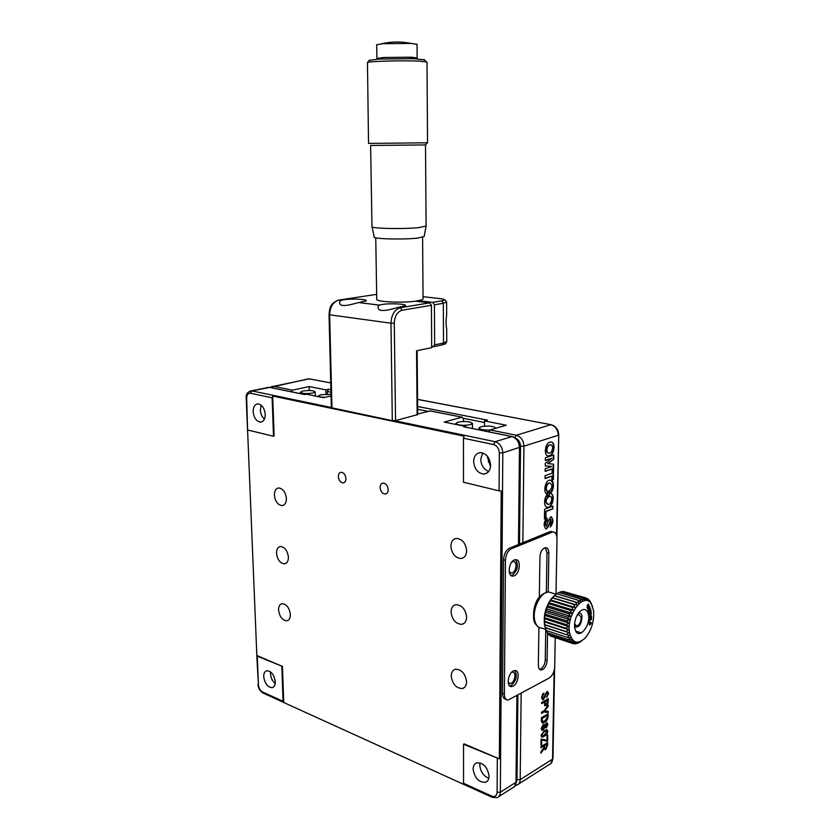 <?xml version="1.0" encoding="UTF-8"?>
<svg xmlns="http://www.w3.org/2000/svg" width="840" height="840" viewBox="0 0 840 840"><rect width="100%" height="100%" fill="white"/><g stroke="black" fill="none" stroke-linecap="round" stroke-linejoin="round"><path stroke-width="1.26" d="M338.331 476.595C338.772 480.354 340.337 482.454 343.014 482.906C344.873 482.675 345.849 481.236 345.923 478.58C345.481 474.831 343.928 472.731 341.26 472.269C339.381 472.49 338.405 473.939 338.331 476.595M451.048 611.919C452.109 619.815 455.7 623.962 461.79 624.351C464.835 623.626 466.442 621.232 466.61 617.148C465.56 609.284 462.011 605.115 455.963 604.653C452.844 605.346 451.206 607.772 451.048 611.919M490.529 466.568L487.043 455.837M450.87 546.21C451.794 553.812 455.217 557.918 461.129 558.516C464.572 557.897 466.41 555.313 466.631 550.778C465.728 543.207 462.346 539.091 456.488 538.419C452.949 539.007 451.08 541.601 450.87 546.21M451.217 675.969C452.435 684.149 456.151 688.327 462.389 688.527C465.056 687.74 466.452 685.514 466.578 681.839C465.392 673.691 461.695 669.49 455.511 669.228C452.77 669.995 451.332 672.242 451.217 675.969M509.166 571.567L511.423 573.206C514.101 572.481 515.644 570.003 516.065 565.772C515.981 563.01 515.057 561.582 513.303 561.488L511.833 562.023M508.158 682.164L510.038 683.613C512.82 682.952 514.469 680.4 514.972 675.958C514.909 673.575 514.133 672.304 512.652 672.137L511.445 672.441M488.702 471.461C483.808 469.487 481.152 465.402 480.721 459.207L482.695 452.928M490.602 465.286C490.256 470.683 487.956 473.624 483.704 474.075C477.75 473.172 474.401 468.962 473.634 461.454C473.97 455.963 476.312 453.022 480.68 452.613C486.56 453.6 489.867 457.821 490.602 465.286M488.817 778.271C483.431 776.013 480.417 771.635 479.787 765.114L480.06 762.846M489.069 776.129C488.964 779.373 487.767 781.442 485.478 782.324C478.727 782.439 474.611 778.019 473.12 769.083C473.204 765.775 474.432 763.686 476.794 762.815C483.504 762.783 487.589 767.214 489.069 776.129M264.422 419.149C261.975 416.976 260.62 413.942 260.348 410.025L261.198 405.216M265.251 414.393C265.167 419.255 263.529 421.827 260.337 422.121C256.263 421.25 253.869 417.764 253.145 411.653C253.218 406.749 254.877 404.166 258.122 403.904C262.164 404.796 264.537 408.293 265.251 414.393M282.923 679.938L282.282 679.014M282.702 690.501L283.29 690.239L282.702 690.617M273.546 419.8L272.874 418.929M273.735 425.197L273.126 425.775M274.375 495.065C275.195 501.386 277.746 504.903 282.041 505.617C284.897 505.207 286.346 502.845 286.409 498.55C285.6 492.23 283.07 488.702 278.806 487.956C275.898 488.355 274.418 490.718 274.375 495.065M278.565 610.019C279.542 616.697 282.282 620.298 286.786 620.802C289.159 620.267 290.356 618.177 290.367 614.523C289.401 607.845 286.671 604.244 282.188 603.698C279.772 604.223 278.565 606.323 278.565 610.019M276.496 553.182C277.389 559.692 280.035 563.241 284.456 563.85C287.06 563.377 288.372 561.151 288.414 557.183C287.522 550.694 284.886 547.124 280.507 546.483C277.851 546.945 276.518 549.171 276.496 553.182M275.226 683.529C272.412 681.114 270.837 677.859 270.491 673.743L270.585 671.926M275.31 681.775C275.32 685.135 274.281 687.099 272.181 687.666C267.624 687.246 264.8 683.582 263.708 676.662C263.676 673.271 264.736 671.297 266.878 670.74C271.415 671.192 274.218 674.867 275.31 681.775M380.111 487.515C380.562 491.431 382.231 493.605 385.108 494.046C387.072 493.794 388.101 492.324 388.206 489.626C387.755 485.719 386.096 483.536 383.229 483.074C381.245 483.326 380.205 484.796 380.111 487.515M417.711 413.973L430.364 410.939M463.449 421.439L463.449 419.013L462.147 417.186L429.66 410.865M466.62 427.35L465.413 426.374L444.822 422.205M247.579 429.891L256.841 655.484L282.44 666.404L257.26 656.166L258.426 684.863C258.793 688.202 260.127 690.553 262.447 691.929L283.091 701.306L281.841 666.655M256.841 655.484L257.26 656.166M331.076 395.934L323.421 397.688L306.999 394.296M272.181 399.704L272.853 400.575M281.852 667.107L282.492 668.021M306.243 394.202L304.71 394.548L269.042 387.303L266.805 387.587M247.989 430.07L273.504 436.244L272.108 397.814L250.425 393.246C248.031 393.099 246.782 394.81 246.697 398.381L247.569 429.66M273.494 435.929L274.123 436.086L272.685 396.05L272.108 397.814M273.504 436.244L274.123 436.086M283.091 701.306L283.742 702.492L464.132 784.581L463.544 783.3L463.533 744.208L499.359 758.898L501.228 491.012L499.076 490.854L499.328 452.949C499.002 448.529 497.081 445.736 493.584 444.56L463.459 438.207L464.09 436.159L272.685 396.05M463.533 744.208L464.121 743.873L499.359 758.898M463.459 438.207L463.47 482.233L499.076 490.854M518.469 544.52L519.477 447.594C519.067 441.777 516.527 438.123 511.875 436.601L464.478 426.919M283.742 702.492L282.44 666.404M463.733 426.836L465.245 426.405M444.077 422.121L461.99 417.218M541.663 743.957L540.992 744.975M545.37 450.965C545.496 454.409 546.62 456.099 548.72 456.068C552.027 455.406 553.812 452.413 554.085 447.09C553.949 443.583 552.794 441.882 550.61 442.008C547.355 442.712 545.601 445.694 545.37 450.965M547.691 455.963L548.341 455.983C551.649 455.322 553.434 452.34 553.697 447.017C553.665 444.286 552.888 442.617 551.355 441.998M550.851 444.969L549.885 444.938C546.861 444.433 544.981 452.792 548.236 452.959M550.263 445.011C546.903 444.518 545.433 453.863 549.087 453.033L549.234 453.012C552.573 453.6 554.012 444.129 550.4 444.99L550.263 445.011M544.467 730.538L546.829 729.624L547.827 731.262C547.312 733.856 546.168 735.462 544.383 736.071C542.609 737.552 541.506 737.31 541.065 735.325L544.467 730.538M546.966 729.635L547.827 731.262M547.46 731.115C546.956 733.719 545.8 735.315 544.016 735.924L544.383 736.071M544.288 734.958L547.166 731.65L546.577 730.748L544.131 731.85L541.663 734.969C542.199 735.976 543.081 735.976 544.288 734.958M546.221 730.611L544.761 731.472M544.404 731.325L541.307 734.822L541.863 735.62M544.016 735.924L541.548 736.848M547.638 742.571L547.596 745.154L545.633 749.752L544.215 748.702L540.865 753.175L540.887 751.852L543.848 747.936L543.879 745.973L540.95 747.779L540.96 746.666L547.638 742.571M547.271 742.791L547.596 745.154M547.228 745.006L545.633 749.752M544.131 749.448L544.215 748.702M543.848 748.556L541.359 752.451M546.934 745.668L546.956 744.082L544.572 745.553L544.541 747.348L545.727 748.545L546.934 745.668M544.572 745.553L546.956 744.082M544.215 745.405L544.793 748.598M543.512 746.203L540.95 747.4M541.412 717.77L548.111 713.853L548.069 716.678C547.732 719.565 546.599 721.392 544.667 722.169C542.829 723.513 541.726 723.072 541.359 720.836L541.412 717.77M547.743 714.063L548.069 716.678M547.701 716.541C547.365 719.428 546.231 721.255 544.309 722.022L544.667 722.169M547.407 717.171L547.438 715.355L542.052 718.505L542.787 721.76L544.824 720.909L547.407 717.171M547.071 715.575L541.695 718.368L542.031 720.332M541.663 720.195L542.377 721.613M544.309 722.022L542 722.715M541.643 702.513L548.363 698.681L547.827 704.036L546.389 705.716L544.625 705.296L544.467 702.02L541.622 703.647L541.643 702.513M547.995 698.891L548.321 701.358M547.964 701.222L547.827 704.036M547.691 700.182L545.171 701.621L545.15 702.755C545.002 704.424 545.423 705.012 546.409 704.54L547.691 700.182L545.171 701.621M544.813 701.484L545.444 704.634M544.1 702.23L541.632 703.3M547.47 703.899L545.013 705.841M552.836 508.893L552.877 506.09L544.603 509.281L544.457 518.994L545.905 518.427L546.021 511.539L552.836 508.893L552.5 506.237M544.457 518.753L545.528 518.332L545.643 511.445L552.457 508.809M552.09 473.235L545.118 475.692L545.076 478.558L552.038 476.081L551.964 480.175L553.392 479.671L553.581 468.636L552.153 469.13L552.09 473.235M545.076 478.338L552.038 476.081M551.975 479.955L553.014 479.577L553.203 468.762M548.037 463.669L553.739 459.207L553.812 454.965L545.391 457.79L545.349 460.478L551.891 458.272L545.307 463.239L545.265 465.948L551.754 466.463L545.223 468.72L545.181 471.377L553.581 468.447L553.654 464.226L547.659 463.586L553.739 459.207M545.192 471.156L553.581 468.447M545.265 465.895L551.754 466.463M545.36 460.268L551.891 458.272M553.203 468.363L553.276 464.184M553.361 459.123L553.424 455.102M545.622 528.895L545.822 528.895C548.121 526.837 549.654 523.625 550.431 519.267L550.694 519.383M550.221 526.774C552.888 523.12 553.203 519.75 551.187 516.663M546.252 526.029L546.231 526.029C544.782 524.317 545.024 522.365 546.945 520.181L546.662 517.955C543.533 522.648 543.375 526.333 546.2 528.99C548.499 526.932 550.032 523.73 550.809 519.361C551.229 521.63 551.04 524.202 550.252 527.069C553.445 523.026 553.718 519.561 551.061 516.663C548.972 518.92 547.481 522.071 546.609 526.124C545.16 524.412 545.391 522.459 547.323 520.285L546.84 517.829M546.641 507.192L547.344 507.234C552.531 507.959 555.188 493.259 549.948 493.29M547.806 494.277C543.585 496.892 543.522 508.116 547.722 507.329C552.899 508.053 555.566 493.353 550.326 493.374L549.297 494.393L549.202 496.461L549.78 496.335C553.392 495.884 551.292 505.218 548.069 504.336C545.234 502.089 545.58 499.475 549.119 496.493L548.363 495.327L547.092 496.556L547.806 494.277M547.092 496.556L547.26 494.718M549.213 496.262L550.116 496.314M547.281 504.242C544.898 501.554 545.391 498.95 548.74 496.398L548.163 495.516M547.533 491.075C544.236 490.697 546.577 482.339 549.549 483.063L550.305 483.137M549.245 490.917L548.331 491.159C544.625 491.726 546.651 482.381 549.927 483.147C552.731 485.09 552.521 487.662 549.308 490.886L549.297 492.923L550.316 493.206C554.495 490.392 554.452 479.231 550.148 480.197C544.898 479.535 542.525 494.477 547.806 494.172L547.124 492.356L548.447 492.692L549.245 490.917M546.893 494.036L547.428 494.088L547.124 492.366M548.069 492.597L548.74 491.085M548.929 491.032L548.929 491.62M549.958 493.101C553.749 488.05 554.053 483.745 550.851 480.207M327.474 394.118L327.401 391.514L328.829 389.193L325.868 389.844L325.983 394.128M488.659 431.823L490.056 429.944L506.257 425.208L484.533 420.945L484.523 426.143M417.648 406.507L487.442 420.126L484.533 420.945M325.868 389.844L309.151 386.568L309.256 390.485M309.151 386.568L292.582 390.159L291.197 391.745M488.418 462.116L488.439 457.695M545.401 696.202L542.714 699.783L541.611 697.484L542.682 694.04L543.911 693.126L542.251 697.179L543.375 698.471L546.788 691.677L547.575 691.457L548.594 693.483L546.662 697.515L547.922 694.019L546.735 692.885L543.533 699.552M543.175 699.416L542.262 699.636M543.543 693.325L543.9 694.271M543.533 694.134L542.251 697.179M547.638 691.467L548.226 693.347L546.662 697.148M541.884 697.043L542.567 698.471M547.292 692.675L546.368 692.748L545.034 696.066M544.845 710.861L548.153 711.323L548.131 712.614L544.068 711.9L541.475 713.412L541.496 712.226L544.089 710.724L548.258 705.285L548.236 706.514L544.488 710.724L548.236 706.514M547.796 711.28L548.131 712.614M547.88 705.768L547.869 706.377M547.775 712.467L543.711 711.764L541.475 713.055M547.102 722.768L547.932 724.574L546.263 727.933L544.824 727.272L543.228 730.013L542.125 730.349L541.17 728.553L543.218 724.532L544.856 725.456L545.297 726.894M547.575 724.437L546.263 727.933M544.73 727.797L544.866 727.251M544.499 727.104L543.228 730.013M542.871 729.876L541.695 730.202M544.499 726.516L543.228 725.687L541.769 728.249L542.325 729.162L544.499 726.516M543.889 725.466L542.871 725.54L541.769 728.249M541.412 728.101L542 729.036M546.756 723.975L544.919 725.246M544.047 724.29L544.499 725.319L544.635 724.7M544.53 725.298L546.378 722.967L547.932 724.574M541.075 739.064L547.019 740.229L547.102 735.525L547.754 735.126L547.659 740.985L541.726 739.83L541.653 744.712L540.992 745.122L541.075 739.064M547.397 735.347L547.659 740.985M547.302 740.849L547.04 741.374M546.683 741.226L541.726 739.83M541.37 739.683L540.992 744.755M547.281 724.909L546.294 724.185L545.16 726.18L546.21 726.81L547.281 724.909M586.961 607.667L587.506 608.034L588.767 604.485L588.242 604.107L586.961 607.667M587.15 607.919L588.178 604.118M588.042 604.863L587.255 605.125L587.286 607.121M587.643 605.241L587.559 607.268L588.158 604.832L587.255 605.125M588.546 615.122C587.045 608.832 583.957 607.803 579.306 612.034C575.694 616.623 574.161 621.884 574.686 627.816L575.726 631.124C579.684 639.167 590.457 625.548 588.546 615.122M574.571 626.776C578.991 628.037 581.48 624.561 582.015 616.329C581.553 613.725 580.409 612.581 578.592 612.896M574.581 623.994L576.671 625.978C579.653 624.865 581.123 621.936 581.091 617.169L578.823 614.439L577.122 615.216M593.534 610.565C594.374 620.991 591.601 630.137 585.239 637.99C577.437 644.962 572.198 643.146 569.53 632.541C566.118 614.355 584.776 590.961 591.528 604.37L593.534 610.565M544.793 624.719L568.859 632.657L566.475 634.641L545.275 627.732L544.278 621.841L568.586 629.664L566.002 631.533L544.793 624.655M545.181 627.459L566.475 634.641M566.486 634.694L569.447 635.365L567.273 637.392L546.115 630.504L545.244 627.669M546.115 630.504L567.273 637.392M567.294 637.445L570.328 637.707L568.375 639.734L547.228 632.772L546.378 630.588M547.25 632.783L568.375 639.734M568.407 639.765L571.473 639.65L569.762 641.592L572.859 641.12L571.389 642.925L550.274 635.953L571.389 642.925M571.421 642.947L574.445 642.096L573.206 643.713L551.953 636.51M581.438 641.214L577.259 643.577L578.057 642.495L575.179 643.933L576.188 642.558L573.206 643.713M545.202 627.47L544.467 624.425C543.48 614.68 545.948 605.913 551.88 598.111L556.605 593.764L577.847 600.159L578.613 603.099L554.274 595.728M571.2 603.593L571.966 603.887M550.274 635.953L549.707 634.998M548.657 634.63L569.793 641.613L548.657 634.651M548.625 634.62L547.859 633.014M534.681 620.256L534.062 617.768M589.134 607.415L589.701 606.575M592.525 606.47L589.533 600.317L589.596 601.692L587.937 598.878L588.053 600.642L586.183 598.028L586.341 600.096L584.241 597.702L563.01 591.381L584.21 597.702L584.493 600.075L582.173 597.954L560.921 591.623L582.173 597.954M578.067 600.968L581.291 601.944M588.63 600.023L589.501 600.285M586.499 598.458L587.937 598.878M564.596 591.843L586.183 598.028M561.939 591.906L563.01 591.381M582.141 597.954L582.55 600.569L580.041 598.763L558.768 592.421L579.999 598.784L580.577 601.587L577.889 600.127L556.637 593.733M559.367 592.567L560.921 591.623M556.868 593.796L558.768 592.421M552.352 597.65L576.702 605.062L552.352 597.65L554.474 595.613L575.736 602.049L576.702 605.062M550.547 599.981L574.896 607.436L571.861 607.142L550.589 600.621L550.547 599.981L552.447 597.944L573.71 604.422L574.896 607.436M548.898 602.648L573.258 610.166L570.171 610.271L548.898 603.698L548.898 602.648L550.557 600.674L571.83 607.204L573.258 610.166M547.449 605.609L571.809 613.179L568.712 613.662L547.438 607.037L547.449 605.609L548.867 603.75L570.139 610.333L571.809 613.179M546.231 608.769L570.591 616.392L567.525 617.243L546.263 610.554L546.231 608.769L547.418 607.1L568.691 613.725L570.591 616.392M545.297 612.055L569.635 619.742L566.643 620.907L545.391 614.176L545.297 612.055L546.242 610.627L567.514 617.305L569.635 619.742M544.646 615.395L568.974 623.123L566.087 624.582L544.845 617.788L544.646 615.395L545.38 614.24L566.643 620.907M566.633 620.981L568.974 623.123M544.299 618.681L568.617 626.462L565.876 628.152L544.646 621.317L544.299 618.681L544.835 617.862L566.087 624.582M566.087 624.645L568.617 626.462M544.278 621.841L544.646 621.38L565.876 628.152M565.876 628.215L568.586 629.664M575.179 643.933L573.846 643.493M577.259 643.577L576.45 643.314M581.332 632.909L575.715 631.102L574.707 627.952M590.026 622.01L589.659 625.054C590.751 622.85 591.077 622.598 590.625 624.309C591.612 622.745 591.518 622.157 590.331 622.566C589.68 624.267 589.575 624.33 590.016 622.734L590.005 622.02M591.57 619.017L589.449 620.12M590.384 618.65L589.491 618.376M589.113 612.433L590.236 611.216M568.859 632.657L544.572 624.792M589.775 618.975L591.066 617.652M591.266 616.591L590.94 615.321M590.163 615.794L590.09 619.101C591.727 617.946 592.032 616.686 590.982 615.321L590.216 618.313L590.163 615.794M589.617 616.707L590.079 616.161M588.137 610.271L589.837 608.811L588.504 611.321L590.447 608.748L590.163 607.919L588.683 609.178L589.544 606.123L587.591 608.696L589.281 607.215L588.137 610.271M588.01 609.924L589.837 608.811M587.622 608.779L588.893 607.1L587.811 609.168M588.347 610.88L589.9 608.15M589.092 608.38L588.347 609.01M589.47 619.668L589.333 622.24L589.796 620.256L591.549 619.49L591.581 618.744L589.47 619.668M589.722 615.573L590.594 612.812L590.73 615.195C593.26 609.263 586.898 614.428 590.111 615.688L590.415 614.807L589.911 615.101M589.386 613.379L590.457 612.843M590.961 613.326L590.635 612.066M588.829 612.738L590.52 610.9L590.72 611.793L591.077 611.404L590.541 609.01L588.829 612.738M590.625 611.352L590.247 609.325M589.312 624.918L589.953 624.057M590.026 622.24L589.166 623.984M538.902 627.344L538.346 665.165C538.409 668.168 539.343 669.774 541.159 669.974L542.64 669.575C545.286 667.737 546.767 664.713 547.092 660.502L547.544 632.909M539.616 669.312L540.803 668.924C543.449 667.097 544.94 664.073 545.265 659.862L545.748 629.401M514.353 559.965C508.473 562.023 507.171 576.817 512.925 576.114L514.206 575.799C520.065 573.647 521.315 558.957 515.55 559.682L514.353 559.965M511.077 575.547L512.316 575.243C517.724 570.381 518.794 565.194 515.508 559.682M513.282 670.961C507.854 673.428 506.195 686.889 511.35 686.606L513.145 686.123C518.563 683.571 520.17 670.204 515.004 670.509L513.282 670.961M509.649 685.913L511.298 685.44C516.337 680.673 517.524 675.707 514.857 670.52M556.006 594.195L556.994 538.734C556.889 534.335 555.481 532.067 552.794 531.941L511.507 548.678C507.875 550.725 505.848 554.6 505.439 560.312L504.378 694.102C504.483 697.841 505.691 699.856 508.001 700.14L549.213 678.027C552.468 675.738 554.305 671.979 554.715 666.771L555.23 637.77M551.659 532.214L549.78 531.72L552.783 531.93L550.914 531.447M549.78 531.72L509.596 548.153L511.507 548.678M505.439 560.312L503.538 559.766C503.947 554.053 505.974 550.19 509.596 548.153M506.216 699.447L506.163 699.426C503.843 699.143 502.635 697.137 502.53 693.399L504.378 694.102M503.538 559.766L502.53 693.399M548.216 591.969L548.846 553.056C548.751 549.581 547.638 547.785 545.506 547.67C542.304 548.583 540.446 551.659 539.921 556.889L539.332 597.219M546.336 592.211L546.976 552.542L545.297 547.691M358.774 302.547L366.366 300.804C367.28 299.177 351.561 298.473 343.665 299.786L340.967 300.342L339.665 301.991C339.024 308.185 350.038 304.846 358.669 302.547L379.27 305.099L378.053 306.642C377.318 313.12 389.088 310.002 397.992 307.451L405.531 305.676C406.507 303.912 389.865 303.114 381.875 304.521L379.27 305.099M417.711 414.593L395.546 420.609L392.312 420.672L331.369 407.715L329.038 314.601L329.647 314.8L331.979 408.051M446.618 301.928L443.331 303.282L434.427 304.794L434.647 344.841L433.062 346.815L431.676 346.605M417.134 414.971L416.556 350.774L431.687 347.666L431.424 305.298L402.098 310.244C397.288 311.756 394.685 316.06 394.275 323.148L395.546 420.609M415.454 301.161L429.733 302.852L431.424 305.298M418.457 300.668L432.726 302.348L441.641 300.867C445.578 300.069 445.231 299.334 440.612 298.694L423.045 296.678M434.427 304.794L432.726 302.348M446.659 313.782L446.67 314.885C445.841 320.387 445.862 325.07 446.712 328.944L446.712 329.721M372.057 226.821L374.178 236.953C371.858 238.938 403.211 239.789 417.648 238.077L424.169 236.523M426.09 225.971L419.076 227.598C403.536 229.289 369.726 228.512 371.983 226.559L370.619 145.52M424.158 236.565L426.101 226.107L425.513 144.931L370.608 145.478M427.539 142.79L368.529 143.419L367.469 62.423C369.863 61.226 403.746 60.365 419.255 61.131L427.004 61.992L427.55 142.821M424.463 59.882L413.448 58.653L378.935 59.073L369.432 60.323M417.029 44.321L411.012 43.418L382.872 43.691L376.698 44.73L376.908 58.454L383.271 57.572M412.608 57.383L417.144 57.96L413.448 58.653L409.322 57.194L383.45 57.509L378.935 59.073M409.458 57.246L411.852 57.34M412.367 57.309L409.322 57.194M375.753 237.815L376.74 299.093C374.861 301.938 403.736 303.293 417.039 300.919C420.788 300.29 422.804 299.596 423.066 298.82L423.066 298.568M470.547 424.662L472.479 423.476C470.253 421.428 465.392 420.977 457.894 422.121L455.921 423.318C458.157 425.376 463.029 425.817 470.547 424.662M495.82 428.264L495.842 428.18C493.521 426.027 488.544 425.544 480.911 426.731L479 427.928C479.766 429.492 483.409 430.185 489.909 429.996M302.841 391.031C309.414 390.128 313.541 390.411 315.21 391.892L312.858 393.036C306.264 393.95 302.127 393.666 300.447 392.185L302.841 391.031M324.996 397.32C320.995 397.215 318.895 396.721 318.696 395.85L321.048 394.685L331.044 394.391M269.798 387.397L251.927 390.905L250.425 393.246M249.837 391.125L251.927 390.905L331.369 407.495M304.846 394.517L269.209 387.282L251.391 390.831C247.422 391.965 245.7 394.391 246.215 398.108L246.697 398.381M258.426 684.863L256.788 655.715M262.447 691.929L263.309 693.158L283.731 702.461M283.721 702.03L283.164 701.778M463.544 783.3L491.663 796.078L492.429 797.423L497.238 797.601C499.223 796.793 500.262 794.986 500.346 792.173L516.002 782.271L516.905 695.835M491.663 796.078C494.928 797.181 496.734 795.921 497.091 792.267L500.346 792.173L502.803 452.886L499.328 452.949M497.091 792.267L497.312 758.625M394.779 420.745L495.138 441.704L493.584 444.56M518.973 544.32L519.992 447.248C519.603 441.515 516.957 437.955 512.043 436.569L495.138 441.704C499.821 443.257 502.373 446.985 502.803 452.886L519.992 447.195M498.761 796.635L512.883 787.658C514.868 786.849 515.907 785.053 516.002 782.271L516.485 781.525M463.901 426.794L512.61 436.685M330.981 392.217L327.401 391.514M328.829 389.193L330.918 389.592M484.533 422.478L463.365 418.31M427.906 411.317L417.669 409.3M518.595 784.035L549.423 764.442C551.397 763.623 552.437 761.859 552.562 759.161L552.982 758.499M556.521 535.174L558.747 434.921M521.157 693.494L520.191 779.625L552.562 759.161L554.127 670.646M551.481 424.788L417.585 399.431M490.056 429.944L516.359 435.246C521 436.748 523.53 440.391 523.94 446.177L558.296 435.267C557.928 429.671 555.44 426.153 550.841 424.725L516.359 435.246L514.868 437.619M309.887 378.924L306.978 379.144M330.75 382.935L309.215 378.851L273.63 386.337L292.582 390.159M271.53 386.558L273.63 386.337L272.244 387.901M522.858 542.735L523.94 446.177L520.527 446.24C520.359 442.575 518.847 439.961 515.991 438.406M515.498 785.379L517.072 785.001C519.057 784.193 520.096 782.397 520.191 779.625L516.999 779.72L517.892 695.289M519.498 544.1L520.527 446.24M516.464 782.114L516.999 779.72M545.769 629.401L541.863 628.121C538.062 627.963 535.626 625.107 534.555 619.563C532.35 608.36 540.939 591.665 548.615 591.969L552.174 593.04M545.265 659.862L547.092 660.502M546.976 552.542L548.846 553.056M433.755 346.668L441.913 344.999L443.489 343.046L446.754 341.429M392.312 420.672L390.978 323.201L394.275 323.148M376.667 294.346L338.867 300.08C333.113 301.812 330.036 306.716 329.647 314.8L390.978 323.201C391.451 314.748 394.558 309.593 400.292 307.744L402.098 310.244M398.097 307.44L400.376 307.724L429.723 302.852L400.292 307.744L397.992 307.451M338.373 300.163L341.019 300.332M441.147 298.756L440.612 298.694M434.647 344.841L443.489 343.046L443.331 303.282L441.641 300.867M343.014 482.906L344.264 482.528M461.79 624.351L464.184 623.249M461.129 558.516L463.88 557.413M462.389 688.527L464.447 687.466M510.132 572.827L511.423 573.206M508.914 683.193L510.038 683.613M483.704 474.075L487.221 472.909M485.478 782.324L487.231 781.252M260.337 422.121L262.227 421.669M273.147 426.332L273.767 426.185M282.041 505.617L283.794 505.082M286.786 620.802L288.246 620.235M284.456 563.85L286.052 563.294M272.181 687.666L273.42 687.12M385.108 494.046L386.516 493.594M462.147 417.186L429.818 410.834M465.413 426.374L444.245 422.09M306.411 394.181L323.558 397.656M247.517 429.755L246.215 398.139M257.964 684.39C258.332 688.307 259.98 691.163 262.899 692.979M492.041 797.244L464.132 784.539M517.388 695.573L516.485 781.62L514.216 786.87M550.756 763.644L552.982 758.583L554.589 668.388M556.92 537.117L558.747 434.963C558.4 429.429 555.807 426.006 550.988 424.694L417.585 399.368M330.75 382.893L308.669 378.788L270.06 387.45M533.61 618.618C532.98 608.706 535.605 594.3 548.615 591.969L556.059 594.216M533.642 618.807C533.851 621.936 535.447 624.687 538.44 627.05M591.528 604.37L590.867 602.48M576.671 625.978L575.578 625.632M511.119 575.578L512.925 576.114M509.775 686.018L511.35 686.606M539.837 669.501L541.159 669.974M417.711 414.635L417.144 350.658M446.712 328.944L446.754 341.607C444.822 345.324 445.62 343.276 442.628 344.831M329.038 314.57C329.721 308.711 329.7 303.093 338.867 300.08L340.967 300.342M358.669 302.547L379.218 305.109M432.737 302.348L441.661 300.867C445.945 300.51 443.835 298.169 446.618 302.096L446.67 314.885M425.429 144.879L427.361 142.863M423.969 59.367L426.237 61.719M417.029 44.226L417.144 57.96M411.012 43.418C401.982 41.58 392.963 41.538 383.954 43.281L381.623 43.785M369.716 60.018L367.469 62.423M423.066 298.82L422.594 237.3M472.479 423.476L472.469 428.536M455.921 423.476L455.931 424.452M479 428.096L479 429.86M315.21 391.892L315.326 395.987M300.457 392.301L300.489 393.635M318.707 395.966L318.728 396.669"/></g></svg>
